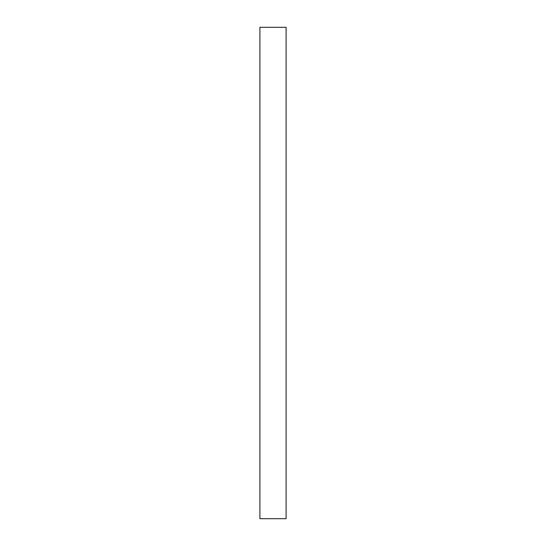 <?xml version="1.0" encoding="UTF-8"?>
<svg xmlns="http://www.w3.org/2000/svg" width="546" height="546" viewBox="0 0 546 546"><rect width="100%" height="100%" fill="white"/><g stroke="black" fill="none" stroke-linecap="round" stroke-linejoin="round"><path stroke-width="0.82" d="M259.896 27.3L259.896 518.7L286.104 518.7L286.104 27.3L259.896 27.3"/></g></svg>

